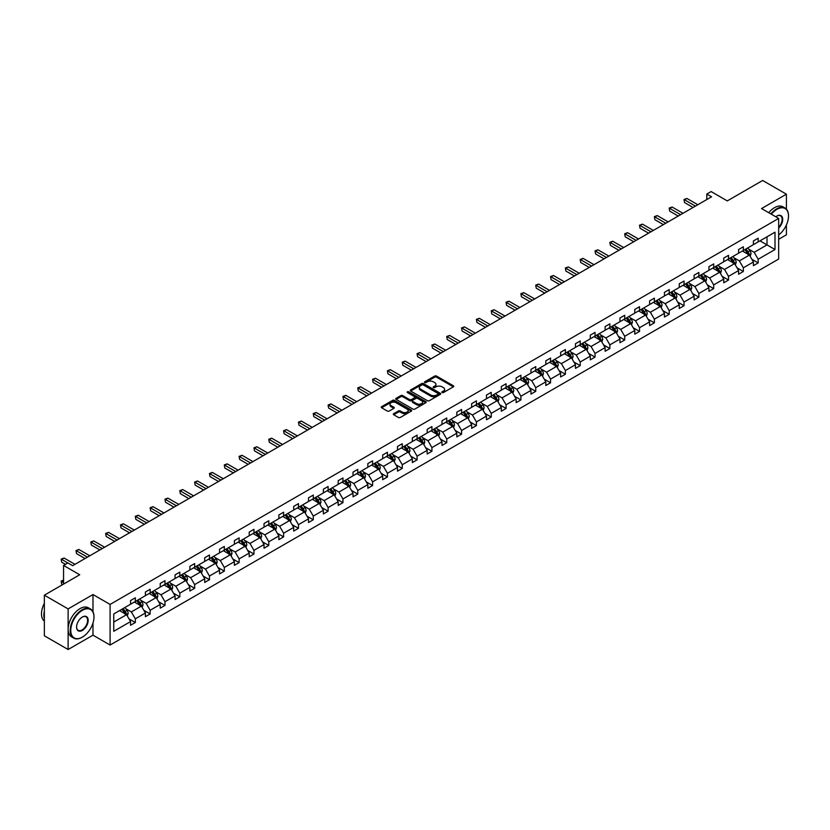 <?xml version="1.0" encoding="UTF-8"?>
<svg xmlns="http://www.w3.org/2000/svg" width="830" height="830" viewBox="0 0 830 830"><rect width="100%" height="100%" fill="white"/><g stroke="black" fill="none" stroke-linecap="round" stroke-linejoin="round"><path stroke-width="1.25" d="M442.12 392.569A0.923 0.529 0 0 0 443.428 392.569L453.336 386.842A1.318 0.757 0 0 0 453.73 386.303A1.318 0.757 0 0 0 453.336 385.763L436.549 376.073A1.318 0.757 0 0 0 434.681 376.073L424.763 381.79A0.923 0.529 0 0 0 426.07 382.547L427.357 381.81A4.223 2.438 0 0 1 433.322 381.81L434.723 382.62A4.223 2.438 0 0 1 435.958 384.342A4.223 2.438 0 0 1 434.723 386.064L433.447 386.801A0.923 0.529 0 0 0 434.744 387.558L436.03 386.822A4.223 2.438 0 0 1 442.006 386.822L443.407 387.62A4.223 2.438 0 0 1 444.641 389.353A4.223 2.438 0 0 1 443.407 391.075L442.12 391.812A0.923 0.529 0 0 0 442.12 392.569L442.12 391.812M786.404 209.15L786.404 194.199L762.646 180.484L727.277 200.901L711.123 191.564L706.797 194.064L706.797 199.553M778.665 239.289L786.404 234.817L786.404 224.93M92.981 611.772L92.981 594.55L68.122 608.909L68.122 649.517L44.353 635.801L44.353 595.183L79.711 574.765L63.557 565.438L63.557 584.092M68.122 608.909L44.353 595.183M393.711 413.672A1.318 0.757 0 0 0 393.327 414.212A1.318 0.757 0 0 0 393.711 414.751L398.431 417.469A1.318 0.757 0 0 0 400.288 417.469L411.307 411.109A1.318 0.757 0 0 0 411.69 410.57A1.318 0.757 0 0 0 411.307 410.041L394.509 400.34A1.318 0.757 0 0 0 392.642 400.34L381.634 406.7A1.318 0.757 0 0 0 381.24 407.24A1.318 0.757 0 0 0 381.634 407.769L387.32 411.058A1.318 0.757 0 0 0 389.187 411.058L393.897 408.339A1.318 0.757 0 0 0 394.292 407.8A1.318 0.757 0 0 0 393.897 407.26L391.075 405.631A3.528 2.034 0 0 1 390.048 404.189A3.528 2.034 0 0 1 392.227 402.311A3.528 2.034 0 0 1 396.076 402.747L407.125 409.138A3.528 2.034 0 0 1 408.163 410.57A3.528 2.034 0 0 1 405.984 412.458A3.528 2.034 0 0 1 402.135 412.012L400.288 410.954A1.318 0.757 0 0 0 398.431 410.954L393.711 413.672L393.711 414.751L398.431 412.054L398.431 410.954M63.557 565.438L67.884 562.937L72.635 565.687L711.549 196.814L706.797 194.064M92.981 594.55L110.089 604.427L778.665 218.435L778.665 259.043L110.089 645.045L110.089 604.427M786.404 194.199L761.546 208.558L778.665 218.435M427.45 400.714A1.318 0.757 0 0 0 429.318 400.714L440.325 394.364A1.318 0.757 0 0 0 440.709 393.825A1.318 0.757 0 0 0 440.325 393.285L423.528 383.585A1.318 0.757 0 0 0 421.661 383.585L410.653 389.944A1.318 0.757 0 0 0 410.269 390.484A1.318 0.757 0 0 0 410.653 391.023L427.45 400.714M407.8 392.766A0.923 0.529 0 0 1 408.733 392.901L425.8 402.747L414.803 409.097A1.318 0.757 0 0 1 412.935 409.097L396.138 399.396L396.138 398.317A1.318 0.757 0 0 0 395.754 398.857A1.318 0.757 0 0 0 396.138 399.396M396.138 398.317L400.849 395.599A1.318 0.757 0 0 1 402.716 395.599L409.532 399.531A1.318 0.757 0 0 0 411.4 399.531L414.523 397.726A1.318 0.757 0 0 0 414.907 397.186A1.318 0.757 0 0 0 414.523 396.647L407.437 392.559A0.923 0.529 0 0 1 408.733 391.802L425.811 401.658A1.318 0.757 0 0 1 426.205 402.197A1.318 0.757 0 0 1 425.811 402.737L425.811 401.658M113.752 613.951L130.569 604.24L130.569 600.557L135.332 597.818L135.332 601.491L145.406 595.681L145.406 591.998L150.157 589.259L150.157 592.931L160.232 587.111L160.232 583.438L164.983 580.689L164.983 584.372L175.068 578.552L175.068 574.879L179.82 572.129L179.82 575.812L189.894 569.992L189.894 566.319L194.645 563.57L194.645 567.243L204.72 561.433L204.72 557.75L209.471 555.011L209.471 558.683L219.556 552.863L219.556 549.19L224.308 546.451L224.308 550.124L234.382 544.304L234.382 540.631L239.133 537.882L239.133 541.565L249.208 535.744L249.208 532.072L253.959 529.322L253.959 532.995L264.044 527.185L264.044 523.502L268.796 520.763L268.796 524.436L278.87 518.625L278.87 514.942L283.621 512.203L283.621 515.876L293.695 510.056L293.695 506.383L298.458 503.634L298.458 507.317L308.532 501.496L308.532 497.824L313.284 495.074L313.284 498.757L323.358 492.937L323.358 489.254L328.109 486.515L328.109 490.188L338.194 484.378L338.194 480.695L342.946 477.956L342.946 481.628L353.02 475.808L353.02 472.135L357.772 469.386L357.772 473.069L367.846 467.249L367.846 463.576L372.597 460.826L372.597 464.51L382.682 458.689L382.682 455.006L387.434 452.267L387.434 455.94L397.508 450.13L397.508 446.447L402.26 443.708L402.26 447.38L412.334 441.56L412.334 437.887L417.096 435.138L417.096 438.821L427.17 433.001L427.17 429.328L431.922 426.579L431.922 430.262L441.996 424.441L441.996 420.758L446.748 418.019L446.748 421.692L456.832 415.882L456.832 412.199L461.584 409.46L461.584 413.133L471.658 407.312L471.658 403.639L476.41 400.89L476.41 404.573L486.484 398.753L486.484 395.08L491.236 392.331L491.236 396.014L501.32 390.193L501.32 386.51L506.072 383.771L506.072 387.444L516.146 381.634L516.146 377.951L520.898 375.212L520.898 378.885L530.972 373.064L530.972 369.392L535.734 366.642L535.734 370.325L545.808 364.505L545.808 360.832L550.56 358.083L550.56 361.766L560.634 355.946L560.634 352.273L565.386 349.523L565.386 353.196L575.47 347.386L575.47 343.703L580.222 340.964L580.222 344.637L590.296 338.816L590.296 335.144L595.048 332.405L595.048 336.077L605.122 330.257L605.122 326.584L609.874 323.835L609.874 327.518L619.958 321.698L619.958 318.025L624.71 315.276L624.71 318.948L634.784 313.138L634.784 309.455L639.536 306.716L639.536 310.389L649.61 304.579L649.61 300.896L654.372 298.157L654.372 301.83L664.446 296.009L664.446 292.336L669.198 289.587L669.198 293.27L679.272 287.45L679.272 283.777L684.024 281.028L684.024 284.711L694.108 278.89L694.108 275.207L698.86 272.468L698.86 276.141L708.934 270.331L708.934 266.648L713.686 263.909L713.686 267.582L723.76 261.761L723.76 258.089L728.512 255.339L728.512 259.022L738.596 253.202L738.596 249.529L743.348 246.78L743.348 250.463L753.422 244.643L753.422 240.959L758.174 238.22L758.174 241.893L775.002 232.182L775.002 249.529L758.174 259.24L758.174 262.913L753.422 265.662L753.422 261.979L743.348 267.8L743.348 271.483L738.596 274.222L738.596 270.549L728.512 276.359L728.512 280.042L723.76 282.781L723.76 279.108L713.686 284.929L713.686 288.601L708.934 291.351L708.934 287.668L698.86 293.488L698.86 297.161L694.108 299.91L694.108 296.227L684.024 302.047L684.024 305.731L679.272 308.47L679.272 304.797L669.198 310.607L669.198 314.29L664.446 317.029L664.446 313.356L654.372 319.177L654.372 322.849L649.61 325.599L649.61 321.916L639.536 327.736L639.536 331.409L634.784 334.158L634.784 330.475L624.71 336.295L624.71 339.978L619.958 342.717L619.958 339.045L609.874 344.855L609.874 348.538L605.122 351.277L605.122 347.604L595.048 353.424L595.048 357.097L590.296 359.846L590.296 356.163L580.222 361.984L580.222 365.657L575.47 368.406L575.47 364.723L565.386 370.543L565.386 374.226L560.634 376.965L560.634 373.293L550.56 379.103L550.56 382.786L545.808 385.525L545.808 381.852L535.734 387.672L535.734 391.345L530.972 394.094L530.972 390.411L520.898 396.232L520.898 399.904L516.146 402.654L516.146 398.971L506.072 404.791L506.072 408.474L501.32 411.213L501.32 407.54L491.236 413.35L491.236 417.034L486.484 419.773L486.484 416.1L476.41 421.92L476.41 425.593L471.658 428.332L471.658 424.659L461.584 430.48L461.584 434.152L456.832 436.902L456.832 433.219L446.748 439.039L446.748 442.712L441.996 445.461L441.996 441.788L431.922 447.598L431.922 451.281L427.17 454.02L427.17 450.348L417.096 456.168L417.096 459.841L412.334 462.58L412.334 458.907L402.26 464.727L402.26 468.4L397.508 471.15L397.508 467.466L387.434 473.287L387.434 476.96L382.682 479.709L382.682 476.026L372.597 481.846L372.597 485.529L367.846 488.268L367.846 484.596L357.772 490.406L357.772 494.089L353.02 496.828L353.02 493.155L342.946 498.975L342.946 502.648L338.194 505.397L338.194 501.714L328.109 507.535L328.109 511.207L323.358 513.957L323.358 510.274L313.284 516.094L313.284 519.777L308.532 522.516L308.532 518.843L298.458 524.653L298.458 528.337L293.695 531.076L293.695 527.403L283.621 533.223L283.621 536.896L278.87 539.645L278.87 535.962L268.796 541.783L268.796 545.455L264.044 548.205L264.044 544.522L253.959 550.342L253.959 554.025L249.208 556.764L249.208 553.091L239.133 558.901L239.133 562.584L234.382 565.323L234.382 561.651L224.308 567.471L224.308 571.144L219.556 573.893L219.556 570.21L209.471 576.03L209.471 579.703L204.72 582.452L204.72 578.769L194.645 584.59L194.645 588.273L189.894 591.012L189.894 587.339L179.82 593.149L179.82 596.832L175.068 599.571L175.068 595.899L164.983 601.719L164.983 605.392L160.232 608.141L160.232 604.458L150.157 610.278L150.157 613.951L145.406 616.7L145.406 613.017L135.332 618.838L135.332 622.521L130.569 625.26L130.569 621.587L113.752 631.298L113.752 613.951M134.377 602.041L141.411 606.108L131.337 611.928L125.828 608.743M131.337 611.928L135.332 618.838M141.411 606.108L145.406 613.017M130.569 603.358L131.337 603.804L135.332 601.491M149.203 593.481L156.237 597.548L146.163 603.358L140.664 600.183M146.163 603.358L150.157 610.278M156.237 597.548L160.232 604.458M145.406 594.799L146.163 595.235L150.157 592.931M164.039 584.922L171.073 588.978L160.989 594.799L155.49 591.624M160.989 594.799L164.983 601.719M171.073 588.978L175.068 595.899M160.232 586.239L160.989 586.675L164.983 584.372M178.865 576.362L185.899 580.419L175.825 586.239L170.316 583.065M175.825 586.239L179.82 593.149M185.899 580.419L189.894 587.339M175.068 577.68L175.825 578.116L179.82 575.812M193.691 567.793L200.725 571.86L190.651 577.68L185.152 574.495M190.651 577.68L194.645 584.59M200.725 571.86L204.72 578.769M189.894 569.11L190.651 569.556L194.645 567.243M208.527 559.233L215.561 563.3L205.487 569.11L199.978 565.936M205.487 569.11L209.471 576.03M215.561 563.3L219.556 570.21M204.72 560.551L205.487 560.987L209.471 558.683M223.353 550.674L230.387 554.731L220.313 560.551L214.814 557.376M220.313 560.551L224.308 567.471M230.387 554.731L234.382 561.651M219.556 551.991L220.313 552.427L224.308 550.124M238.179 542.115L245.224 546.171L235.139 551.991L229.64 548.817M235.139 551.991L239.133 558.901M245.224 546.171L249.208 553.091M234.382 543.432L235.139 543.868L239.133 541.565M253.015 533.545L260.049 537.612L249.975 543.432L244.466 540.247M249.975 543.432L253.959 550.342M260.049 537.612L264.044 544.522M249.208 534.862L249.975 535.309L253.959 532.995M267.841 524.985L274.875 529.052L264.801 534.862L259.302 531.688M264.801 534.862L268.796 541.783M274.875 529.052L278.87 535.962M264.044 526.303L264.801 526.739L268.796 524.436M282.677 516.426L289.712 520.483L279.627 526.303L274.128 523.128M279.627 526.303L283.621 533.223M289.712 520.483L293.695 527.403M278.87 517.744L279.627 518.179L283.621 515.876M297.503 507.867L304.537 511.923L294.463 517.744L288.954 514.569M294.463 517.744L298.458 524.653M304.537 511.923L308.532 518.843M293.695 509.184L294.463 509.62L298.458 507.317M312.329 499.297L319.363 503.364L309.289 509.184L303.79 505.999M309.289 509.184L313.284 516.094M319.363 503.364L323.358 510.274M308.532 500.615L309.289 501.061L313.284 498.757M327.165 490.738L334.2 494.805L324.125 500.615L318.616 497.44M324.125 500.615L328.109 507.535M334.2 494.805L338.194 501.714M323.358 492.055L324.125 492.491L328.109 490.188M341.991 482.178L349.025 486.235L338.951 492.055L333.452 488.88M338.951 492.055L342.946 498.975M349.025 486.235L353.02 493.155M338.194 483.496L338.951 483.932L342.946 481.628M356.817 473.619L363.862 477.675L353.777 483.496L348.278 480.321M353.777 483.496L357.772 490.406M363.862 477.675L367.846 484.596M353.02 474.936L353.777 475.372L357.772 473.069M371.653 465.049L378.688 469.116L368.613 474.936L363.104 471.751M368.613 474.936L372.597 481.846M378.688 469.116L382.682 476.026M367.846 466.367L368.613 466.813L372.597 464.51M386.479 456.49L393.513 460.557L383.439 466.367L377.94 463.192M383.439 466.367L387.434 473.287M393.513 460.557L397.508 467.466M382.682 457.807L383.439 458.253L387.434 455.94M401.315 447.93L408.35 451.987L398.265 457.807L392.766 454.633M398.265 457.807L402.26 464.727M408.35 451.987L412.334 458.907M397.508 449.248L398.265 449.684L402.26 447.38M416.141 439.371L423.176 443.428L413.101 449.248L407.592 446.073M413.101 449.248L417.096 456.168M423.176 443.428L427.17 450.348M412.334 440.689L413.101 441.124L417.096 438.821M430.967 430.812L438.001 434.868L427.927 440.689L422.429 437.514M427.927 440.689L431.922 447.598M438.001 434.868L441.996 441.788M427.17 432.119L427.927 432.565L431.922 430.262M445.803 422.242L452.838 426.309L442.753 432.119L437.254 428.944M442.753 432.119L446.748 439.039M452.838 426.309L456.832 433.219M441.996 423.559L442.753 424.006L446.748 421.692M460.629 413.682L467.664 417.749L457.589 423.559L452.091 420.385M457.589 423.559L461.584 430.48M467.664 417.749L471.658 424.659M456.832 415L457.589 415.436L461.584 413.133M475.455 405.123L482.489 409.18L472.415 415L466.917 411.825M472.415 415L476.41 421.92M482.489 409.18L486.484 416.1M471.658 406.441L472.415 406.876L476.41 404.573M490.291 396.564L497.326 400.62L487.252 406.441L481.742 403.266M487.252 406.441L491.236 413.35M497.326 400.62L501.32 407.54M486.484 397.881L487.252 398.317L491.236 396.014M505.117 387.994L512.152 392.061L502.077 397.881L496.579 394.696M502.077 397.881L506.072 404.791M512.152 392.061L516.146 398.971M501.32 389.312L502.077 389.758L506.072 387.444M519.954 379.435L526.988 383.502L516.903 389.312L511.405 386.137M516.903 389.312L520.898 396.232M526.988 383.502L530.972 390.411M516.146 380.752L516.903 381.188L520.898 378.885M534.779 370.875L541.814 374.932L531.74 380.752L526.23 377.577M531.74 380.752L535.734 387.672M541.814 374.932L545.808 381.852M530.972 372.193L531.74 372.629L535.734 370.325M549.605 362.316L556.639 366.372L546.565 372.193L541.067 369.018M546.565 372.193L550.56 379.103M556.639 366.372L560.634 373.293M545.808 363.633L546.565 364.069L550.56 361.766M564.442 353.746L571.476 357.813L561.391 363.633L555.893 360.448M561.391 363.633L565.386 370.543M571.476 357.813L575.47 364.723M560.634 355.064L561.391 355.51L565.386 353.196M579.267 345.187L586.302 349.254L576.228 355.064L570.718 351.889M576.228 355.064L580.222 361.984M586.302 349.254L590.296 356.163M575.47 346.504L576.228 346.94L580.222 344.637M594.093 336.627L601.128 340.684L591.053 346.504L585.555 343.33M591.053 346.504L595.048 353.424M601.128 340.684L605.122 347.604M590.296 337.945L591.053 338.381L595.048 336.077M608.929 328.068L615.964 332.125L605.89 337.945L600.38 334.77M605.89 337.945L609.874 344.855M615.964 332.125L619.958 339.045M605.122 329.386L605.89 329.821L609.874 327.518M623.755 319.498L630.79 323.565L620.716 329.386L615.217 326.2M620.716 329.386L624.71 336.295M630.79 323.565L634.784 330.475M619.958 320.816L620.716 321.262L624.71 318.948M638.592 310.939L645.626 315.006L635.541 320.816L630.043 317.641M635.541 320.816L639.536 327.736M645.626 315.006L649.61 321.916M634.784 312.256L635.541 312.692L639.536 310.389M653.418 302.379L660.452 306.436L650.378 312.256L644.869 309.082M650.378 312.256L654.372 319.177M660.452 306.436L664.446 313.356M649.61 303.697L650.378 304.133L654.372 301.83M668.243 293.82L675.278 297.877L665.204 303.697L659.705 300.522M665.204 303.697L669.198 310.607M675.278 297.877L679.272 304.797M664.446 295.138L665.204 295.573L669.198 293.27M683.08 285.25L690.114 289.317L680.029 295.138L674.531 291.952M680.029 295.138L684.024 302.047M690.114 289.317L694.108 296.227M679.272 286.568L680.029 287.014L684.024 284.711M697.905 276.691L704.94 280.758L694.866 286.568L689.357 283.393M694.866 286.568L698.86 293.488M704.94 280.758L708.934 287.668M694.108 278.009L694.866 278.444L698.86 276.141M712.731 268.132L719.766 272.188L709.692 278.009L704.193 274.834M709.692 278.009L713.686 284.929M719.766 272.188L723.76 279.108M708.934 269.449L709.692 269.885L713.686 267.582M727.568 259.572L734.602 263.629L724.528 269.449L719.019 266.274M724.528 269.449L728.512 276.359M734.602 263.629L738.596 270.549M723.76 260.89L724.528 261.326L728.512 259.022M742.394 251.002L749.428 255.069L739.354 260.89L733.855 257.705M739.354 260.89L743.348 267.8M749.428 255.069L753.422 261.979M738.596 252.32L739.354 252.766L743.348 250.463M759.979 240.856L767.013 244.912L754.18 252.32L748.681 249.145M754.18 252.32L758.174 259.24M775.002 249.529L767.013 244.912L767.013 236.789L775.002 232.182M68.122 649.517L92.981 635.168L110.089 645.045M753.422 243.761L754.18 244.207L758.174 241.893M113.752 622.075L126.585 614.667L119.551 610.61M126.585 614.667L130.569 621.587M751.856 259.271L758.174 262.913M737.019 267.831L743.348 271.483M722.193 276.39L728.512 280.042M707.368 284.949L713.686 288.601M692.531 293.519L698.86 297.161M677.705 302.079L684.024 305.731M662.88 310.638L669.198 314.29M648.043 319.197L654.372 322.849M633.217 327.767L639.536 331.409M618.381 336.326L624.71 339.978M603.555 344.886L609.874 348.538M588.729 353.445L595.048 357.097M573.893 362.015L580.222 365.657M559.067 370.574L565.386 374.226M544.241 379.134L550.56 382.786M529.405 387.693L535.734 391.345M514.579 396.252L520.898 399.904M499.743 404.822L506.072 408.474M484.917 413.382L491.236 417.034M470.091 421.941L476.41 425.593M455.255 430.5L461.584 434.152M440.429 439.07L446.748 442.712M425.603 447.629L431.922 451.281M410.767 456.189L417.096 459.841M395.941 464.748L402.26 468.4M381.115 473.318L387.434 476.96M366.279 481.877L372.597 485.529M351.453 490.437L357.772 494.089M336.617 498.996L342.946 502.648M321.791 507.566L328.109 511.207M306.965 516.125L313.284 519.777M292.129 524.685L298.458 528.337M277.303 533.244L283.621 536.896M262.477 541.814L268.796 545.455M247.641 550.373L253.959 554.025M232.815 558.932L239.133 562.584M217.979 567.492L224.308 571.144M203.153 576.062L209.471 579.703M188.327 584.621L194.645 588.273M173.491 593.18L179.82 596.832M158.665 601.74L164.983 605.392M143.839 610.299L150.157 613.951M129.003 618.869L135.332 622.521M92.981 635.168L92.981 623.04M442.494 392.694L443.407 392.175A4.223 2.438 0 0 0 444.641 390.442L444.641 389.353M435.958 384.342L435.958 385.442A4.223 2.438 0 0 1 434.723 387.164L433.81 387.693M453.336 385.763L453.336 386.842L436.549 377.162A1.318 0.757 0 0 0 434.681 377.162L425.136 382.682M440.325 393.285L440.325 394.364L423.528 384.684A1.318 0.757 0 0 0 421.661 384.684L410.663 391.034L410.653 389.944M437.991 394.198A0.923 0.529 0 0 0 437.991 393.441L423.248 384.933A0.923 0.529 0 0 0 421.941 384.933L420.592 385.711A4.223 2.438 0 0 0 419.347 387.434A4.223 2.438 0 0 0 420.592 389.156L430.666 394.976A4.223 2.438 0 0 0 436.642 394.976L437.991 394.198L437.991 395.298A0.923 0.529 0 0 0 438.261 394.914L438.261 393.825M419.347 387.434L419.347 388.533A4.223 2.438 0 0 0 420.592 390.256L420.592 389.156M437.991 395.298L436.642 396.076A4.223 2.438 0 0 1 430.666 396.076L420.592 390.256M396.159 399.406L400.849 396.699L400.849 395.599M414.907 397.186L414.907 398.286A1.318 0.757 0 0 1 414.523 398.825L411.4 400.631A1.318 0.757 0 0 1 409.532 400.631L402.716 396.699A1.318 0.757 0 0 0 400.849 396.699M416.598 403.608A3.528 2.034 0 0 0 420.447 404.054A3.528 2.034 0 0 0 422.626 402.166A3.528 2.034 0 0 0 421.588 400.734L417.698 398.483A1.318 0.757 0 0 0 415.83 398.483L412.707 400.288A1.318 0.757 0 0 0 412.313 400.828A1.318 0.757 0 0 0 412.707 401.367L416.598 403.608L416.598 404.708A3.528 2.034 0 0 0 420.447 405.154A3.528 2.034 0 0 0 422.626 403.266L422.626 402.166M412.313 400.828L412.313 401.917A1.318 0.757 0 0 0 412.707 402.457L412.707 401.367M416.598 404.708L412.707 402.457M408.163 410.57L408.163 411.67A3.528 2.034 0 0 1 405.984 413.558A3.528 2.034 0 0 1 402.135 413.112L400.288 412.054A1.318 0.757 0 0 0 398.431 412.054M390.048 404.189L390.048 405.289A3.528 2.034 0 0 0 391.075 406.731L391.075 405.631M393.897 407.26L393.897 408.339L391.075 406.731M411.286 411.12L394.509 401.44A1.318 0.757 0 0 0 392.642 401.44L381.644 407.779L381.634 406.7M750.154 256.325L751.026 253.793A3.559 2.054 -120 0 0 749.884 250.764L747.757 247.911M743.929 251.895L743.006 250.66M747.965 254.603L749.106 253.949A3.559 2.054 -120 0 0 748.079 251.801L745.952 248.959M745.06 249.467L747.405 252.611A1.816 1.048 60 0 1 747.737 253.16L749.106 253.949M744.811 249.612L746.938 252.465A3.559 2.054 60 0 1 747.83 254.146M695.436 206.11L684.532 199.812L686.908 198.443L697.812 204.74M693.06 207.479L684.532 202.562L684.003 199.511L686.908 198.443M684.532 202.562L684.003 199.511M778.665 234.963A16.403 9.472 120 0 0 788.5 216.049A16.403 9.472 120 0 0 776.901 209.347A16.403 9.472 120 0 0 771.34 214.202M770.842 213.922A16.808 9.701 -60 0 1 776.621 208.859A16.808 9.701 -60 0 1 785.024 208.029A16.808 9.701 -60 0 1 788.5 215.717A16.808 9.701 -60 0 1 788.5 215.883M775.822 216.796A8.196 4.731 -60 0 1 776.901 216.049L776.901 216.049A8.196 4.731 -60 0 1 782.628 218.404A8.196 4.731 -60 0 1 778.665 228.105M768.746 212.708A16.808 9.701 -60 0 1 774.525 207.645A16.808 9.701 -60 0 1 782.929 206.815L785.024 208.029M778.665 227.306A7.802 4.503 120 0 0 780.511 215.821A7.802 4.503 120 0 0 776.755 216.132M82.087 637.284L82.378 637.118A16.403 9.472 120 0 0 93.977 617.022A16.403 9.472 120 0 0 82.378 610.33A16.403 9.472 120 0 0 70.778 630.416A16.403 9.472 120 0 0 82.378 637.118L82.087 637.284A16.808 9.701 -60 0 1 73.694 638.114A16.808 9.701 -60 0 1 71.11 624.648A16.808 9.701 -60 0 1 82.087 609.832A16.808 9.701 -60 0 1 90.491 609.002A16.808 9.701 -60 0 1 93.977 616.7A16.808 9.701 -60 0 1 93.977 616.866M82.378 630.416A8.196 4.731 -60 0 1 76.578 627.075A8.196 4.731 -60 0 1 82.378 617.022L82.378 617.022A8.196 4.731 -60 0 1 88.177 620.373A8.196 4.731 -60 0 1 82.378 630.416M76.578 626.899A7.802 4.503 120 0 0 78.196 630.312A7.802 4.503 120 0 0 82.087 629.928A7.802 4.503 120 0 0 87.181 623.05A7.802 4.503 120 0 0 85.988 616.804A7.802 4.503 120 0 0 82.232 617.115M73.694 638.114L71.598 636.901A16.808 9.701 -60 0 1 69.025 623.434A16.808 9.701 -60 0 1 80.002 608.629A16.808 9.701 -60 0 1 88.405 607.799L90.491 609.002M44.353 618.786A16.808 9.701 -60 0 1 44.353 611.098M44.353 621.12A16.808 9.701 -60 0 1 44.353 603.275M735.318 264.884L736.2 262.353A3.559 2.054 -120 0 0 735.058 259.323L732.921 256.47M729.093 260.454L728.169 259.219M733.129 263.172L734.27 262.508A3.559 2.054 -120 0 0 733.253 260.371L731.116 257.518M730.224 258.037L732.579 261.17A1.816 1.048 60 0 1 732.9 261.72L734.27 262.508M729.975 258.172L732.112 261.025A3.559 2.054 60 0 1 733.004 262.705M720.492 273.444L721.363 270.922A3.559 2.054 -120 0 0 720.233 267.882L718.095 265.04M714.267 269.013L713.343 267.779M718.303 271.732L719.444 271.068A3.559 2.054 -120 0 0 718.427 268.93L716.29 266.077M715.398 266.596L717.743 269.729A1.816 1.048 60 0 1 718.075 270.279L719.444 271.068M715.149 266.741L717.286 269.584A3.559 2.054 60 0 1 718.168 271.265M680.6 214.669L669.696 208.382L672.082 207.002L682.976 213.3M678.224 216.049L669.696 211.121L669.177 208.081L672.082 207.002M669.696 211.121L669.177 208.081M665.774 223.239L654.87 216.941L657.246 215.572L668.15 221.859M663.398 224.608L654.87 219.68L654.351 216.64L657.246 215.572M654.87 219.68L654.351 216.64M705.666 282.003L706.538 279.482A3.559 2.054 -120 0 0 705.396 276.452L703.269 273.599M699.441 277.573L698.518 276.338M703.477 280.291L704.618 279.637A3.559 2.054 -120 0 0 703.591 277.49L701.464 274.637M700.572 275.155L702.917 278.289A1.816 1.048 60 0 1 703.249 278.839L704.618 279.637M700.323 275.301L702.45 278.154A3.559 2.054 60 0 1 703.342 279.835M650.948 231.798L640.044 225.501L642.42 224.131L653.324 230.429M648.572 233.168L640.044 228.25L639.515 225.2L642.42 224.131M640.044 228.25L639.515 225.2M690.83 290.573L691.712 288.041A3.559 2.054 -120 0 0 690.57 285.012L688.433 282.159M684.605 286.143L683.681 284.908M688.641 288.85L689.782 288.197A3.559 2.054 -120 0 0 688.765 286.049L686.628 283.206M685.736 283.715L688.091 286.858A1.816 1.048 60 0 1 688.412 287.408L689.782 288.197M685.487 283.86L687.624 286.713A3.559 2.054 60 0 1 688.516 288.394M636.112 240.358L625.208 234.06L627.584 232.691L638.488 238.988M633.736 241.727L625.208 236.809L624.689 233.759L627.584 232.691M625.208 236.809L624.689 233.759M676.004 299.132L676.875 296.601A3.559 2.054 -120 0 0 675.745 293.571L673.607 290.718M669.779 294.702L668.856 293.467M673.815 297.42L674.956 296.756A3.559 2.054 -120 0 0 673.939 294.619L671.802 291.766M670.91 292.285L673.255 295.418A1.816 1.048 60 0 1 673.587 295.968L674.956 296.756M670.661 292.419L672.798 295.273A3.559 2.054 60 0 1 673.68 296.953M621.286 248.917L610.382 242.63L612.758 241.25L623.662 247.548M618.91 250.297L610.382 245.369L609.863 242.329L612.758 241.25M610.382 245.369L609.863 242.329M661.178 307.691L662.05 305.17A3.559 2.054 -120 0 0 660.908 302.13L658.781 299.288M654.953 303.261L654.019 302.027M658.979 305.98L660.12 305.315A3.559 2.054 -120 0 0 659.103 303.178L656.966 300.325M656.074 300.844L658.429 303.977A1.816 1.048 60 0 1 658.761 304.527L660.12 305.315M655.825 300.989L657.962 303.832A3.559 2.054 60 0 1 658.854 305.513M606.46 257.487L595.556 251.189L597.932 249.82L608.836 256.107M604.074 258.856L595.556 253.928L595.027 250.888L597.932 249.82M595.556 253.928L595.027 250.888M646.342 316.251L647.213 313.73A3.559 2.054 -120 0 0 646.082 310.69L643.945 307.847M640.117 311.821L639.193 310.586M644.153 314.539L645.294 313.885A3.559 2.054 -120 0 0 644.277 311.738L642.14 308.885M641.248 309.403L643.592 312.537A1.816 1.048 60 0 1 643.924 313.086L645.294 313.885M640.999 309.549L643.136 312.391A3.559 2.054 60 0 1 644.018 314.082M591.624 266.046L580.72 259.749L583.096 258.379L594 264.677M589.248 267.416L580.72 262.498L580.201 259.448L583.096 258.379M580.72 262.498L580.201 259.448M631.516 324.81L632.387 322.289A3.559 2.054 -120 0 0 631.246 319.26L629.119 316.406M625.291 320.39L624.367 319.156M629.327 323.098L630.468 322.445A3.559 2.054 -120 0 0 629.441 320.297L627.314 317.454M626.422 317.963L628.767 321.106A1.816 1.048 60 0 1 629.099 321.656L630.468 322.445M626.173 318.108L628.3 320.961A3.559 2.054 60 0 1 629.192 322.642M576.798 274.606L565.894 268.308L568.27 266.938L579.174 273.236M574.422 275.975L565.894 271.057L565.365 268.007L568.27 266.938M565.894 271.057L565.365 268.007M616.68 333.38L617.562 330.848A3.559 2.054 -120 0 0 616.42 327.819L614.283 324.966M610.455 328.95L609.531 327.715M614.49 331.658L615.632 331.004A3.559 2.054 -120 0 0 614.615 328.856L612.478 326.014M611.586 326.532L613.941 329.666A1.816 1.048 60 0 1 614.262 330.216L615.632 331.004M611.337 326.667L613.474 329.52A3.559 2.054 60 0 1 614.366 331.201M601.854 341.939L602.725 339.418A3.559 2.054 -120 0 0 601.594 336.378L599.457 333.536M595.629 337.509L594.705 336.275M599.665 340.227L600.806 339.563A3.559 2.054 -120 0 0 599.789 337.426L597.652 334.573M596.76 335.092L599.104 338.225A1.816 1.048 60 0 1 599.436 338.775L600.806 339.563M596.511 335.237L598.648 338.08A3.559 2.054 60 0 1 599.53 339.761M587.028 350.499L587.899 347.978A3.559 2.054 -120 0 0 586.758 344.938L584.631 342.095M580.803 346.069L579.88 344.834M584.839 348.787L585.98 348.123A3.559 2.054 -120 0 0 584.953 345.986L582.826 343.132M581.934 343.651L584.279 346.784A1.816 1.048 60 0 1 584.611 347.334L585.98 348.123M581.685 343.796L583.812 346.639A3.559 2.054 60 0 1 584.704 348.33M572.192 359.058L573.074 356.537A3.559 2.054 -120 0 0 571.932 353.507L569.795 350.654M565.967 354.638L565.043 353.404M570.003 357.346L571.144 356.693A3.559 2.054 -120 0 0 570.127 354.545L567.99 351.702M567.098 352.211L569.453 355.344A1.816 1.048 60 0 1 569.774 355.904L571.144 356.693M566.849 352.356L568.986 355.209A3.559 2.054 60 0 1 569.878 356.89M557.366 367.628L558.237 365.096A3.559 2.054 -120 0 0 557.106 362.067L554.969 359.214M551.141 363.198L550.217 361.963M555.177 365.906L556.318 365.252A3.559 2.054 -120 0 0 555.301 363.104L553.164 360.262M552.272 360.77L554.616 363.913A1.816 1.048 60 0 1 554.948 364.463L556.318 365.252M552.023 360.915L554.16 363.768A3.559 2.054 60 0 1 555.042 365.449M542.54 376.187L543.411 373.666A3.559 2.054 -120 0 0 542.27 370.626L540.143 367.783M536.315 371.757L535.381 370.522M540.351 374.475L541.482 373.811A3.559 2.054 -120 0 0 540.465 371.674L538.328 368.821M537.435 369.34L539.791 372.473A1.816 1.048 60 0 1 540.123 373.023L541.482 373.811M537.197 369.485L539.324 372.328A3.559 2.054 60 0 1 540.216 374.008M527.704 384.747L528.575 382.225A3.559 2.054 -120 0 0 527.444 379.186L525.307 376.343M521.479 380.316L520.555 379.082M525.514 383.035L526.656 382.371A3.559 2.054 -120 0 0 525.639 380.233L523.502 377.38M522.61 377.899L524.954 381.032A1.816 1.048 60 0 1 525.286 381.582L526.656 382.371M522.361 378.044L524.498 380.887A3.559 2.054 60 0 1 525.38 382.578M512.878 393.306L513.749 390.785A3.559 2.054 -120 0 0 512.618 387.755L510.481 384.902M506.653 388.886L505.729 387.651M510.689 391.594L511.83 390.94A3.559 2.054 -120 0 0 510.803 388.793L508.676 385.95M507.784 386.458L510.128 389.592A1.816 1.048 60 0 1 510.46 390.152L511.83 390.94M507.535 386.604L509.662 389.457A3.559 2.054 60 0 1 510.554 391.138M498.042 401.876L498.923 399.344A3.559 2.054 -120 0 0 497.782 396.315L495.645 393.462M491.827 397.446L490.893 396.211M495.852 400.153L496.994 399.5A3.559 2.054 -120 0 0 495.977 397.352L493.84 394.509M492.947 395.018L495.303 398.161A1.816 1.048 60 0 1 495.635 398.711L496.994 399.5M492.698 395.163L494.836 398.016A3.559 2.054 60 0 1 495.728 399.697M483.216 410.435L484.087 407.914A3.559 2.054 -120 0 0 482.956 404.874L480.819 402.031M476.991 406.005L476.067 404.77M481.026 408.723L482.168 408.059A3.559 2.054 -120 0 0 481.151 405.922L479.014 403.069M478.122 403.588L480.466 406.721A1.816 1.048 60 0 1 480.798 407.271L482.168 408.059M477.873 403.733L480.01 406.576A3.559 2.054 60 0 1 480.892 408.256M561.962 283.165L551.058 276.878L553.444 275.498L564.338 281.795M559.586 284.545L551.058 279.617L550.539 276.577L553.444 275.498M551.058 279.617L550.539 276.577M547.136 291.735L536.232 285.437L538.608 284.068L549.512 290.355M544.76 293.104L536.232 288.176L535.713 285.136L538.608 284.068M536.232 288.176L535.713 285.136M532.31 300.294L521.406 293.996L523.782 292.627L534.686 298.925M529.934 301.663L521.406 296.746L520.877 293.695L523.782 292.627M521.406 296.746L520.877 293.695M517.474 308.853L506.57 302.556L508.946 301.186L519.85 307.484M515.098 310.223L506.57 305.305L506.051 302.255L508.946 301.186M506.57 305.305L506.051 302.255M502.648 317.413L491.744 311.126L494.12 309.746L505.024 316.043M500.272 318.793L491.744 313.865L491.225 310.825L494.12 309.746M491.744 313.865L491.225 310.825M487.822 325.983L476.918 319.685L479.294 318.315L490.198 324.603M485.446 327.352L476.918 322.424L476.389 319.384L479.294 318.315M476.918 322.424L476.389 319.384M472.986 334.542L462.082 328.244L464.458 326.875L475.362 333.172M470.61 335.911L462.082 330.994L461.563 327.943L464.458 326.875M462.082 330.994L461.563 327.943M458.16 343.101L447.256 336.804L449.632 335.434L460.536 341.732M455.784 344.471L447.256 339.553L446.727 336.503L449.632 335.434M447.256 339.553L446.727 336.503M443.324 351.661L432.43 345.373L434.806 343.994L445.71 350.291M440.948 353.041L432.43 348.112L431.901 345.062L434.806 343.994M432.43 348.112L431.901 345.062M428.498 360.23L417.594 353.933L419.97 352.563L430.874 358.851M426.122 361.6L417.594 356.672L417.075 353.632L419.97 352.563M417.594 356.672L417.075 353.632M468.39 418.994L469.261 416.473A3.559 2.054 -120 0 0 468.12 413.433L465.993 410.591M462.165 414.564L461.241 413.33M466.201 417.283L467.342 416.619A3.559 2.054 -120 0 0 466.315 414.481L464.188 411.628M463.296 412.147L465.64 415.28A1.816 1.048 60 0 1 465.972 415.83L467.342 416.619M463.047 412.292L465.174 415.135A3.559 2.054 60 0 1 466.066 416.816M413.672 368.79L402.768 362.492L405.144 361.123L416.048 367.42M411.296 370.159L402.768 365.242L402.239 362.191L405.144 361.123M402.768 365.242L402.239 362.191M453.554 427.554L454.435 425.033A3.559 2.054 -120 0 0 453.294 422.003L451.157 419.15M447.329 423.134L446.405 421.889M451.364 425.842L452.506 425.188A3.559 2.054 -120 0 0 451.489 423.041L449.352 420.198M448.459 420.706L450.815 423.84A1.816 1.048 60 0 1 451.136 424.4L452.506 425.188M448.21 420.852L450.348 423.705A3.559 2.054 60 0 1 451.24 425.385M398.836 377.349L387.932 371.052L390.308 369.682L401.212 375.98M396.46 378.719L387.932 373.801L387.413 370.751L390.308 369.682M387.932 373.801L387.413 370.751M438.728 436.124L439.599 433.592A3.559 2.054 -120 0 0 438.468 430.563L436.331 427.709M432.503 431.693L431.579 430.459M436.539 434.401L437.68 433.748A3.559 2.054 -120 0 0 436.663 431.6L434.526 428.757M433.634 429.266L435.978 432.409A1.816 1.048 60 0 1 436.31 432.959L437.68 433.748M433.385 429.411L435.522 432.264A3.559 2.054 60 0 1 436.404 433.945M384.01 385.909L373.106 379.621L375.482 378.241L386.386 384.539M381.634 387.288L373.106 382.36L372.587 379.31L375.482 378.241M373.106 382.36L372.587 379.31M423.902 444.683L424.773 442.151A3.559 2.054 -120 0 0 423.632 439.122L421.505 436.269M417.677 440.253L416.743 439.018M421.713 442.971L422.854 442.307A3.559 2.054 -120 0 0 421.827 440.17L419.69 437.317M418.797 437.835L421.152 440.969A1.816 1.048 60 0 1 421.484 441.519L422.854 442.307M418.559 437.97L420.686 440.823A3.559 2.054 60 0 1 421.578 442.504M369.184 394.478L358.28 388.181L360.656 386.811L371.56 393.098M366.808 395.848L358.28 390.92L357.751 387.88L360.656 386.811M358.28 390.92L357.751 387.88M409.065 453.242L409.947 450.721A3.559 2.054 -120 0 0 408.806 447.681L406.669 444.839M402.841 448.812L401.917 447.577M406.876 451.53L408.018 450.866A3.559 2.054 -120 0 0 407.001 448.729L404.864 445.876M403.971 446.395L406.316 449.528A1.816 1.048 60 0 1 406.648 450.078L408.018 450.866M403.722 446.54L405.86 449.383A3.559 2.054 60 0 1 406.742 451.064M354.348 403.038L343.444 396.74L345.82 395.37L356.724 401.668M351.972 404.407L343.444 399.489L342.925 396.439L345.82 395.37M343.444 399.489L342.925 396.439M394.24 461.802L395.111 459.281A3.559 2.054 -120 0 0 393.98 456.251L391.843 453.398M388.015 457.382L387.091 456.137M392.051 460.09L393.192 459.436A3.559 2.054 -120 0 0 392.165 457.289L390.038 454.435M389.146 454.954L391.49 458.087A1.816 1.048 60 0 1 391.822 458.637L393.192 459.436M388.897 455.099L391.034 457.953A3.559 2.054 60 0 1 391.916 459.633M339.522 411.597L328.618 405.299L330.994 403.93L341.898 410.228M337.146 412.967L328.618 408.049L328.099 404.999L330.994 403.93M328.618 408.049L328.099 404.999M379.414 470.371L380.285 467.84A3.559 2.054 -120 0 0 379.144 464.81L377.007 461.957M373.189 465.941L372.255 464.707M377.214 468.649L378.356 467.996A3.559 2.054 -120 0 0 377.339 465.848L375.202 463.005M374.309 463.514L376.664 466.657A1.816 1.048 60 0 1 376.996 467.207L378.356 467.996M374.06 463.659L376.198 466.512A3.559 2.054 60 0 1 377.09 468.193M324.686 420.156L313.792 413.859L316.168 412.489L327.072 418.787M322.31 421.526L313.792 416.608L313.263 413.558L316.168 412.489M313.792 416.608L313.263 413.558M364.577 478.931L365.449 476.399A3.559 2.054 -120 0 0 364.318 473.37L362.181 470.517M358.353 474.501L357.429 473.266M362.388 477.219L363.53 476.555A3.559 2.054 -120 0 0 362.513 474.418L360.376 471.565M359.483 472.083L361.828 475.217A1.816 1.048 60 0 1 362.16 475.766L363.53 476.555M359.234 472.218L361.372 475.071A3.559 2.054 60 0 1 362.254 476.752M349.752 487.49L350.623 484.969A3.559 2.054 -120 0 0 349.482 481.929L347.355 479.086M343.527 483.06L342.603 481.825M347.563 485.778L348.704 485.114A3.559 2.054 -120 0 0 347.677 482.977L345.55 480.124M344.658 480.643L347.002 483.776A1.816 1.048 60 0 1 347.334 484.326L348.704 485.114M344.409 480.788L346.535 483.631A3.559 2.054 60 0 1 347.428 485.311M334.915 496.05L335.797 493.528A3.559 2.054 -120 0 0 334.656 490.499L332.519 487.646M328.69 491.619L327.767 490.385M332.726 494.338L333.868 493.684A3.559 2.054 -120 0 0 332.851 491.536L330.714 488.683M329.821 489.202L332.176 492.335A1.816 1.048 60 0 1 332.498 492.885L333.868 493.684M329.572 489.347L331.71 492.2A3.559 2.054 60 0 1 332.602 493.881M320.089 504.619L320.961 502.088A3.559 2.054 -120 0 0 319.83 499.058L317.693 496.205M313.865 500.189L312.941 498.955M317.9 502.897L319.042 502.243A3.559 2.054 -120 0 0 318.025 500.096L315.888 497.253M314.995 497.761L317.34 500.905A1.816 1.048 60 0 1 317.672 501.455L319.042 502.243M314.746 497.907L316.884 500.76A3.559 2.054 60 0 1 317.765 502.441M305.264 513.179L306.135 510.647A3.559 2.054 -120 0 0 304.994 507.618L302.867 504.764M299.039 508.749L298.105 507.514M303.075 511.467L304.216 510.803A3.559 2.054 -120 0 0 303.189 508.666L301.062 505.812M300.17 506.331L302.514 509.464A1.816 1.048 60 0 1 302.846 510.014L304.216 510.803M299.921 506.466L302.047 509.319A3.559 2.054 60 0 1 302.94 511M290.427 521.738L291.309 519.217A3.559 2.054 -120 0 0 290.168 516.177L288.031 513.334M284.202 517.308L283.279 516.073M288.238 520.026L289.38 519.362A3.559 2.054 -120 0 0 288.363 517.225L286.226 514.372M285.333 514.89L287.688 518.024A1.816 1.048 60 0 1 288.01 518.574L289.38 519.362M285.084 515.036L287.221 517.879A3.559 2.054 60 0 1 288.103 519.559M275.601 530.297L276.473 527.776A3.559 2.054 -120 0 0 275.342 524.736L273.205 521.894M269.377 525.867L268.453 524.633M273.412 528.586L274.554 527.932A3.559 2.054 -120 0 0 273.526 525.784L271.4 522.931M270.507 523.45L272.852 526.583A1.816 1.048 60 0 1 273.184 527.133L274.554 527.932M270.258 523.595L272.396 526.438A3.559 2.054 60 0 1 273.277 528.129M260.776 538.857L261.647 536.336A3.559 2.054 -120 0 0 260.506 533.306L258.379 530.453M254.551 534.437L253.617 533.202M258.576 537.145L259.717 536.491A3.559 2.054 -120 0 0 258.701 534.344L256.563 531.501M255.671 532.009L258.026 535.153A1.816 1.048 60 0 1 258.358 535.703L259.717 536.491M255.422 532.154L257.559 535.008A3.559 2.054 60 0 1 258.452 536.688M245.939 547.427L246.811 544.895A3.559 2.054 -120 0 0 245.68 541.865L243.543 539.012M239.714 542.996L238.791 541.762M243.75 545.704L244.892 545.051A3.559 2.054 -120 0 0 243.875 542.903L241.738 540.06M240.845 540.579L243.19 543.712A1.816 1.048 60 0 1 243.522 544.262L244.892 545.051M240.596 540.714L242.734 543.567A3.559 2.054 60 0 1 243.615 545.248M231.114 555.986L231.985 553.465A3.559 2.054 -120 0 0 230.844 550.425L228.717 547.582M224.889 551.556L223.965 550.321M228.924 554.274L230.066 553.61A3.559 2.054 -120 0 0 229.038 551.473L226.912 548.62M226.019 549.138L228.364 552.272A1.816 1.048 60 0 1 228.696 552.822L230.066 553.61M225.77 549.284L227.897 552.126A3.559 2.054 60 0 1 228.79 553.807M309.86 428.716L298.956 422.429L301.332 421.049L312.236 427.346M307.484 430.096L298.956 425.168L298.437 422.128L301.332 421.049M298.956 425.168L298.437 422.128M295.034 437.286L284.13 430.988L286.506 429.618L297.41 435.906M292.658 438.655L284.13 433.727L283.601 430.687L286.506 429.618M284.13 433.727L283.601 430.687M280.198 445.845L269.294 439.547L271.669 438.178L282.574 444.475M277.822 447.214L269.294 442.297L268.775 439.246L271.669 438.178M269.294 442.297L268.775 439.246M265.372 454.404L254.468 448.107L256.844 446.737L267.748 453.035M262.996 455.774L254.468 450.856L253.949 447.806L256.844 446.737M254.468 450.856L253.949 447.806M250.546 462.964L239.642 456.676L242.018 455.297L252.922 461.594M248.17 464.344L239.642 459.415L239.113 456.376L242.018 455.297M239.642 459.415L239.113 456.376M235.71 471.533L224.806 465.236L227.181 463.866L238.085 470.154M233.334 472.903L224.806 467.975L224.287 464.935L227.181 463.866M224.806 467.975L224.287 464.935M220.884 480.093L209.98 473.795L212.356 472.426L223.26 478.723M218.508 481.462L209.98 476.545L209.461 473.494L212.356 472.426M209.98 476.545L209.461 473.494M206.058 488.652L195.154 482.355L197.53 480.985L208.434 487.283M203.672 490.022L195.154 485.104L194.625 482.054L197.53 480.985M195.154 485.104L194.625 482.054M191.222 497.212L180.318 490.924L182.693 489.544L193.597 495.842M188.846 498.591L180.318 493.663L179.799 490.623L182.693 489.544M180.318 493.663L179.799 490.623M176.396 505.781L165.492 499.484L167.868 498.114L178.772 504.401M174.02 507.151L165.492 502.223L164.963 499.183L167.868 498.114M165.492 502.223L164.963 499.183M216.277 564.545L217.159 562.024A3.559 2.054 -120 0 0 216.018 558.984L213.881 556.142M210.052 560.115L209.129 558.88M214.088 562.833L215.229 562.169A3.559 2.054 -120 0 0 214.213 560.032L212.075 557.179M211.183 557.698L213.538 560.831A1.816 1.048 60 0 1 213.86 561.381L215.229 562.169M210.934 557.843L213.071 560.686A3.559 2.054 60 0 1 213.964 562.377M161.56 514.341L150.655 508.043L153.042 506.674L163.935 512.971M159.184 515.71L150.655 510.792L150.137 507.742L153.042 506.674M150.655 510.792L150.137 507.742M201.451 573.105L202.323 570.584A3.559 2.054 -120 0 0 201.192 567.554L199.055 564.701M195.226 568.685L194.303 567.45M199.262 571.393L200.404 570.739A3.559 2.054 -120 0 0 199.387 568.591L197.25 565.749M196.357 566.257L198.702 569.39A1.816 1.048 60 0 1 199.034 569.951L200.404 570.739M196.108 566.402L198.246 569.255A3.559 2.054 60 0 1 199.127 570.936M146.734 522.9L135.829 516.602L138.205 515.233L149.11 521.531M144.358 524.269L135.829 519.352L135.311 516.302L138.205 515.233M135.829 519.352L135.311 516.302M186.626 581.674L187.497 579.143A3.559 2.054 -120 0 0 186.356 576.113L184.229 573.26M180.401 577.244L179.477 576.01M184.436 579.952L185.578 579.299A3.559 2.054 -120 0 0 184.55 577.151L182.424 574.308M181.531 574.817L183.876 577.96A1.816 1.048 60 0 1 184.208 578.51L185.578 579.299M181.282 574.962L183.409 577.815A3.559 2.054 60 0 1 184.302 579.496M131.908 531.459L121.004 525.172L123.38 523.792L134.284 530.09M129.532 532.839L121.004 527.911L120.475 524.871L123.38 523.792M121.004 527.911L120.475 524.871M171.789 590.234L172.671 587.713A3.559 2.054 -120 0 0 171.53 584.673L169.393 581.83M165.564 585.804L164.641 584.569M169.6 588.522L170.741 587.858A3.559 2.054 -120 0 0 169.725 585.721L167.587 582.867M166.695 583.386L169.05 586.52A1.816 1.048 60 0 1 169.372 587.069L170.741 587.858M166.446 583.532L168.583 586.374A3.559 2.054 60 0 1 169.476 588.055M117.072 540.029L106.167 533.732L108.543 532.362L119.447 538.649M114.696 541.399L106.167 536.471L105.649 533.431L108.543 532.362M106.167 536.471L105.649 533.431M156.963 598.793L157.835 596.272A3.559 2.054 -120 0 0 156.704 593.232L154.567 590.389M150.738 594.363L149.815 593.128M154.774 597.081L155.916 596.417A3.559 2.054 -120 0 0 154.899 594.28L152.762 591.427M151.869 591.946L154.214 595.079A1.816 1.048 60 0 1 154.546 595.629L155.916 596.417M151.62 592.091L153.757 594.934A3.559 2.054 60 0 1 154.639 596.625M102.246 548.589L91.342 542.291L93.717 540.921L104.622 547.219M99.87 549.958L91.342 545.04L90.823 541.99L93.717 540.921M91.342 545.04L90.823 541.99M142.138 607.353L143.009 604.831A3.559 2.054 -120 0 0 141.868 601.802L139.741 598.949M135.913 602.933L134.979 601.698M139.938 605.641L141.079 604.987A3.559 2.054 -120 0 0 140.062 602.839L137.925 599.997M137.033 600.505L139.388 603.638A1.816 1.048 60 0 1 139.72 604.199L141.079 604.987M136.784 600.65L138.921 603.503A3.559 2.054 60 0 1 139.814 605.184M87.42 557.148L76.516 550.85L78.892 549.481L89.796 555.778M85.034 558.517L76.516 553.6L75.987 550.549L78.892 549.481M76.516 553.6L75.987 550.549M127.301 615.922L128.173 613.391A3.559 2.054 -120 0 0 127.042 610.361L124.905 607.508M121.076 611.492L120.153 610.258M63.557 580.284L61.679 581.374L61.679 584.113L62.603 584.642M125.112 614.2L126.253 613.546A3.559 2.054 -120 0 0 125.237 611.399L123.099 608.556M122.207 609.064L124.552 612.208A1.816 1.048 60 0 1 124.884 612.758L126.253 613.546M121.958 609.21L124.095 612.063A3.559 2.054 60 0 1 124.977 613.744M61.679 584.113L61.161 581.062L63.557 582.452M61.161 581.062L63.557 580.129M67.832 562.968L61.679 559.42L64.055 558.04L74.959 564.338M65.456 564.338L61.679 562.159L61.161 559.109L64.055 558.04M61.679 562.159L61.161 559.109M443.407 392.175L443.407 391.075M433.447 387.558L433.447 386.801M434.723 387.164L434.723 386.064M424.763 382.547L424.763 381.79M434.681 377.162L434.681 376.073M436.549 377.162L436.549 376.073M421.661 384.684L421.661 383.585M423.528 384.684L423.528 383.585M430.666 396.076L430.666 394.976M436.642 396.076L436.642 394.976M402.716 396.699L402.716 395.599M409.532 400.631L409.532 399.531M411.4 400.631L411.4 399.531M414.523 398.825L414.523 397.726M408.733 392.901L408.733 391.802M400.288 412.054L400.288 410.954M402.135 413.112L402.135 412.012M392.642 401.44L392.642 400.34M394.509 401.44L394.509 400.34M411.307 411.109L411.307 410.041M749.168 254.924L751.005 253.866M748.079 251.801L749.884 250.764M745.931 253.046L746.938 252.465M734.342 263.484L736.168 262.425M733.253 260.371L735.058 259.323M731.095 261.606L732.112 261.025M719.517 272.043L721.343 270.985M718.427 268.93L720.233 267.882M716.269 270.175L717.286 269.584M704.68 280.602L706.517 279.554M703.591 277.49L705.396 276.452M701.443 278.735L702.45 278.154M689.855 289.172L691.681 288.114M688.765 286.049L690.57 285.012M686.607 287.294L687.624 286.713M675.029 297.731L676.855 296.673M673.939 294.619L675.745 293.571M671.781 295.854L672.798 295.273M660.192 306.291L662.029 305.233M659.103 303.178L660.908 302.13M656.955 304.423L657.962 303.832M645.366 314.85L647.192 313.802M644.277 311.738L646.082 310.69M642.119 312.983L643.136 312.391M630.53 323.42L632.367 322.362M629.441 320.297L631.246 319.26M627.293 321.542L628.3 320.961M615.704 331.979L617.53 330.921M614.615 328.856L616.42 327.819M612.457 330.101L613.474 329.52M600.879 340.539L602.705 339.48M599.789 337.426L601.594 336.378M597.631 338.671L598.648 338.08M586.042 349.098L587.879 348.04M584.953 345.986L586.758 344.938M582.805 347.231L583.812 346.639M571.216 357.668L573.042 356.61M570.127 354.545L571.932 353.507M567.969 355.79L568.986 355.209M556.39 366.227L558.216 365.169M555.301 363.104L557.106 362.067M553.143 364.349L554.16 363.768M541.554 374.787L543.391 373.728M540.465 371.674L542.27 370.626M538.317 372.919L539.324 372.328M526.728 383.346L528.554 382.288M525.639 380.233L527.444 379.186M523.481 381.478L524.498 380.887M511.892 391.916L513.729 390.857M510.803 388.793L512.618 387.755M508.655 390.038L509.662 389.457M497.066 400.475L498.892 399.417M495.977 397.352L497.782 396.315M493.819 398.597L494.836 398.016M482.24 409.034L484.066 407.976M481.151 405.922L482.956 404.874M478.993 407.157L480.01 406.576M467.404 417.594L469.24 416.536M466.315 414.481L468.12 413.433M464.167 415.726L465.174 415.135M452.578 426.153L454.404 425.105M451.489 423.041L453.294 422.003M449.331 424.286L450.348 423.705M437.752 434.723L439.578 433.665M436.663 431.6L438.468 430.563M434.505 432.845L435.522 432.264M422.916 443.282L424.752 442.224M421.827 440.17L423.632 439.122M419.679 441.404L420.686 440.823M408.09 451.842L409.916 450.783M407.001 448.729L408.806 447.681M404.843 449.974L405.86 449.383M393.264 460.401L395.09 459.353M392.165 457.289L393.98 456.251M390.017 458.534L391.034 457.953M378.428 468.971L380.264 467.913M377.339 465.848L379.144 464.81M375.181 467.093L376.198 466.512M363.602 477.53L365.428 476.472M362.513 474.418L364.318 473.37M360.355 475.652L361.372 475.071M348.766 486.09L350.602 485.031M347.677 482.977L349.482 481.929M345.529 484.222L346.535 483.631M333.94 494.649L335.766 493.601M332.851 491.536L334.656 490.499M330.693 492.781L331.71 492.2M319.114 503.219L320.94 502.16M318.025 500.096L319.83 499.058M315.867 501.341L316.884 500.76M304.278 511.778L306.114 510.72M303.189 508.666L304.994 507.618M301.041 509.9L302.047 509.319M289.452 520.337L291.278 519.279M288.363 517.225L290.168 516.177M286.205 518.47L287.221 517.879M274.626 528.897L276.452 527.849M273.526 525.784L275.342 524.736M271.379 527.029L272.396 526.438M259.79 537.466L261.626 536.408M258.701 534.344L260.506 533.306M256.553 535.589L257.559 535.008M244.964 546.026L246.79 544.968M243.875 542.903L245.68 541.865M241.717 544.148L242.734 543.567M230.128 554.585L231.964 553.527M229.038 551.473L230.844 550.425M226.891 552.718L227.897 552.126M215.302 563.145L217.128 562.086M214.213 560.032L216.018 558.984M212.055 561.277L213.071 560.686M200.476 571.714L202.302 570.656M199.387 568.591L201.192 567.554M197.229 569.837L198.246 569.255M185.64 580.274L187.476 579.216M184.55 577.151L186.356 576.113M182.403 578.396L183.409 577.815M170.814 588.833L172.64 587.775M169.725 585.721L171.53 584.673M167.567 586.966L168.583 586.374M155.988 597.393L157.814 596.334M154.899 594.28L156.704 593.232M152.741 595.525L153.757 594.934M141.152 605.962L142.988 604.904M140.062 602.839L141.868 601.802M137.915 604.084L138.921 603.503M126.326 614.522L128.152 613.463M125.237 611.399L127.042 610.361M123.079 612.644L124.095 612.063"/></g></svg>
